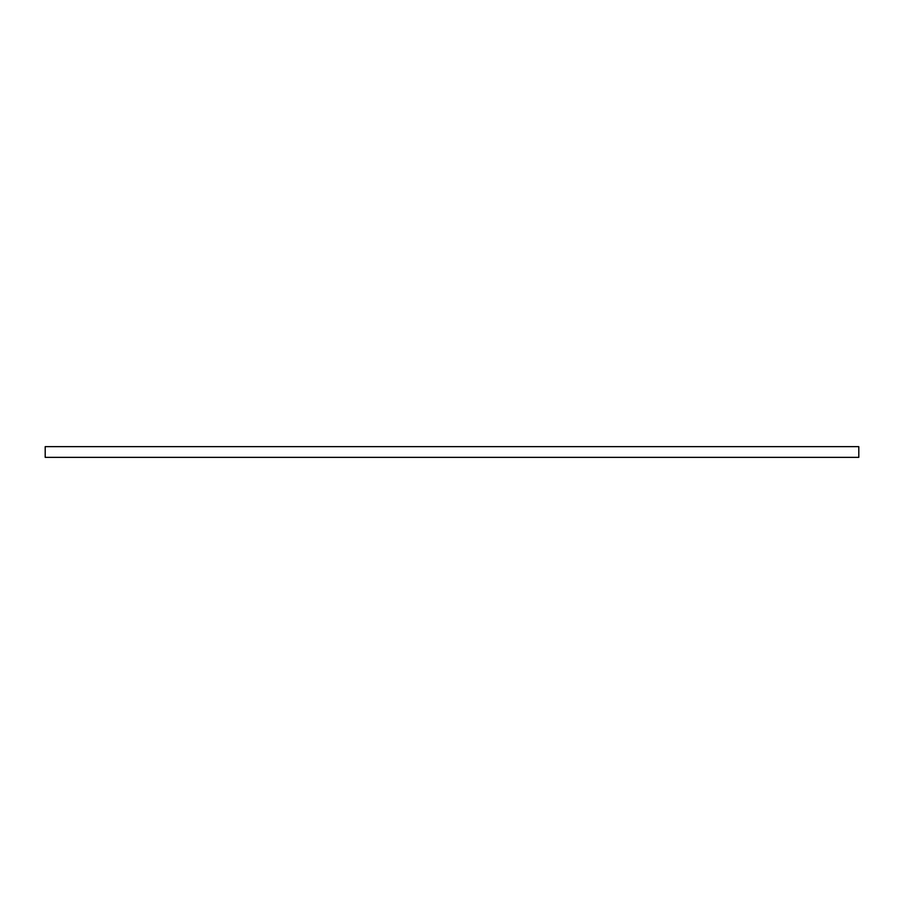 <?xml version="1.0" encoding="UTF-8"?>
<svg xmlns="http://www.w3.org/2000/svg" width="904" height="904" viewBox="0 0 904 904"><rect width="100%" height="100%" fill="white"/><g stroke="black" fill="none" stroke-linecap="round" stroke-linejoin="round"><path stroke-width="1.36" d="M858.8 457.345L45.2 457.345L45.2 446.655L858.8 446.655L858.8 457.345"/></g></svg>
